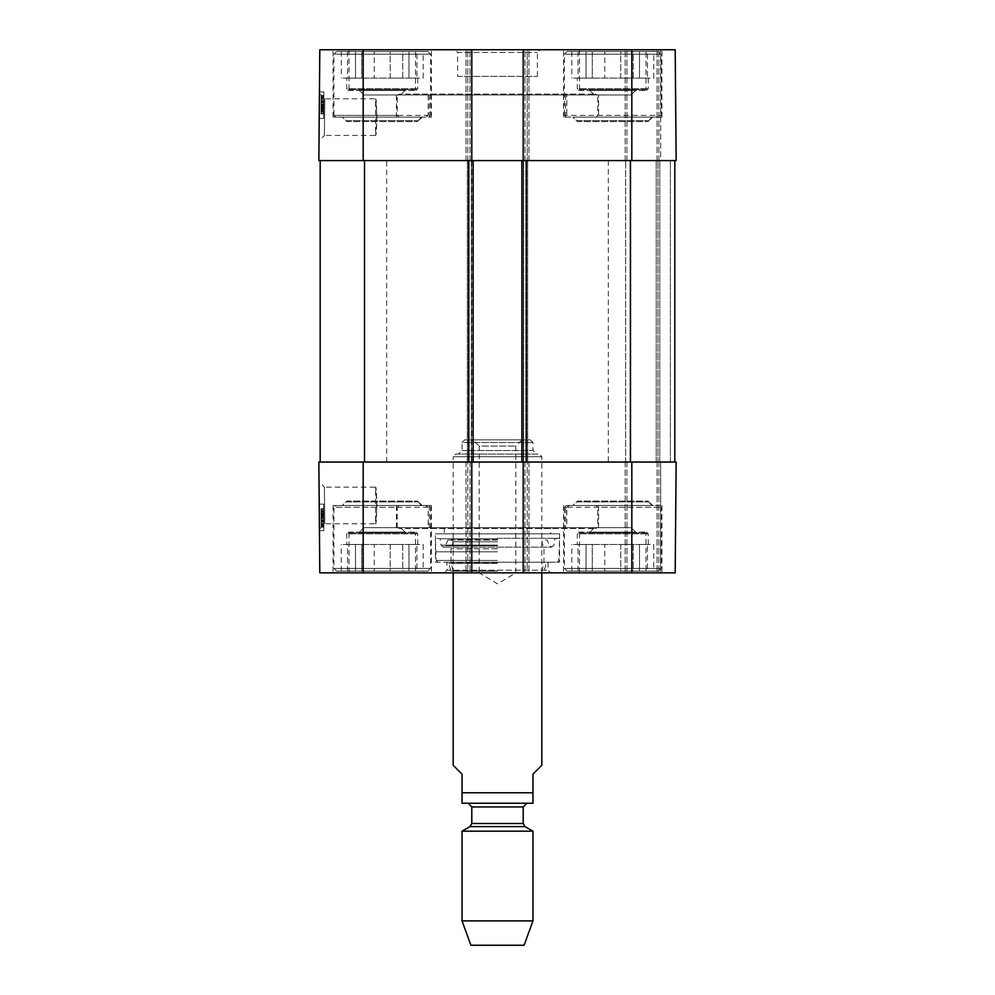 <?xml version="1.0" encoding="UTF-8"?>
<svg xmlns="http://www.w3.org/2000/svg" width="995" height="995" viewBox="0 0 995 995"><rect width="100%" height="100%" fill="white"/><g stroke="black" fill="none" stroke-linecap="round" stroke-linejoin="round"><path stroke-width="0.75" stroke-dasharray="4.97 3.73" d="M405.885 89.649L400.562 94.973L405.002 90.533L359.481 90.533L363.909 94.973L400.562 94.973L363.909 94.973L400.562 94.973L363.909 94.973L358.586 89.649L405.885 89.649L358.586 89.649M636.414 89.649L631.091 94.973L635.519 90.533L589.998 90.533L594.438 94.973L631.091 94.973L594.438 94.973L631.091 94.973L594.438 94.973L589.115 89.649L636.414 89.649L589.115 89.649M376.968 117.136L375.588 98.803C377.093 97.684 377.093 136.589 375.588 135.457L376.968 117.136M565.633 117.136L565.633 94.973L598.592 94.973L598.592 117.136L595.993 117.136L597.784 115.358L597.784 94.973L566.814 94.973L566.814 115.358L569.339 117.136L563.556 117.136L661.973 117.136L598.592 117.136M566.814 94.973L565.633 94.973M429.367 117.136L429.367 94.973L396.408 94.973L428.186 94.973L428.186 115.358L425.661 117.136L431.444 117.136L333.026 117.136L399.007 117.136L397.216 115.358L397.216 94.973M428.186 94.973L429.367 94.973M598.592 94.973L597.784 94.973M396.408 94.973L396.408 117.136M336.571 51.529L427.9 51.529L336.571 51.529L333.922 54.178L430.561 54.178L333.922 54.178L333.922 115.358L428.186 115.358M397.216 115.358L333.922 115.358L335.688 117.136L425.661 117.136M399.007 117.136L335.688 117.136M567.1 51.529L658.429 51.529L567.1 51.529L564.439 54.178L661.078 54.178L564.439 54.178L564.439 115.358L566.814 115.358M597.784 115.358L661.078 115.358L564.439 115.358L566.217 117.136L569.339 117.136M595.993 117.136L566.217 117.136M359.481 90.533L405.002 90.533M348.548 90.533L415.935 90.533L348.548 90.533L346.77 88.766L417.701 88.766L346.77 88.766L346.77 78.12L417.701 78.12L346.77 78.12M347.529 51.529L347.529 78.12L341.285 78.12L347.529 78.12L347.529 51.529L361.757 51.529L361.757 78.12L355.513 78.12L355.513 51.529L355.513 78.12L374.257 78.12L361.757 78.12L361.757 51.529L347.529 51.529M341.285 51.529L341.285 78.12M390.214 78.12L390.214 51.529L402.714 51.529L402.714 78.12L390.214 78.12L408.957 78.12L402.714 78.12L402.714 51.529L390.214 51.529L390.214 78.12L374.257 78.12L374.257 51.529L374.257 78.12L390.214 78.12M423.186 51.529L416.942 51.529L416.942 78.12L416.942 51.529L423.186 51.529L423.186 78.12L416.942 78.12L423.186 78.12M408.957 51.529L408.957 78.12L408.957 51.529L402.714 51.529L416.942 51.529L408.957 51.529M361.757 51.529L374.257 51.529L361.757 51.529M374.257 51.529L390.214 51.529L374.257 51.529M416.942 78.12L408.957 78.12L416.942 78.12M355.513 78.12L347.529 78.12L355.513 78.12M589.998 90.533L635.519 90.533M579.065 90.533L646.451 90.533L579.065 90.533L577.299 88.766L648.23 88.766L577.299 88.766L577.299 78.12L648.23 78.12L577.299 78.12M578.058 51.529L578.058 78.12L571.814 78.12L578.058 78.12L578.058 51.529L592.286 51.529L592.286 78.12L586.043 78.12L586.043 51.529L586.043 78.12L604.786 78.12L592.286 78.12L592.286 51.529L578.058 51.529M571.814 51.529L571.814 78.12M620.743 78.12L620.743 51.529L633.243 51.529L633.243 78.12L620.743 78.12L639.486 78.12L633.243 78.12L633.243 51.529L620.743 51.529L620.743 78.12L604.786 78.12L604.786 51.529L604.786 78.12L620.743 78.12M653.715 51.529L647.471 51.529L647.471 78.12L647.471 51.529L653.715 51.529L653.715 78.12L647.471 78.12L653.715 78.12M639.486 51.529L639.486 78.12L639.486 51.529L633.243 51.529L647.471 51.529L639.486 51.529M592.286 51.529L604.786 51.529L592.286 51.529M604.786 51.529L620.743 51.529L604.786 51.529M647.471 78.12L639.486 78.12L647.471 78.12M586.043 78.12L578.058 78.12L586.043 78.12M321.136 100.57L321.024 113.231L321.186 95.433L321.136 100.57L323.798 100.594L323.835 97.236L321.174 97.211M323.835 97.236L323.761 105.607L321.099 105.582M323.761 105.607L323.773 103.878L321.111 103.853M323.773 103.878L321.111 104.127M323.773 104.139L323.686 113.256L321.024 113.231L323.686 113.256L323.711 111.179L321.049 111.154L323.711 111.179L323.748 106.415L321.087 106.39M323.748 106.415L323.736 107.522L321.074 107.497M323.736 107.522L323.848 95.458L321.186 95.433M323.848 95.458L323.798 100.395L321.136 100.383M323.823 98.306L323.686 113.48L321.024 113.455L321.186 95.731L321.024 113.455L323.686 113.48L323.823 98.306L321.161 98.281M323.711 110.594L323.848 95.756L323.686 113.48L321.024 113.455L323.686 113.48L323.848 95.756L321.186 95.731L323.848 95.756L323.711 110.594L321.049 110.569M323.711 110.843L323.848 95.756L321.186 95.731L323.848 95.756L323.711 110.843L321.049 110.831M323.848 95.756L321.186 95.731L323.848 95.756M323.748 105.968L323.848 95.819L323.798 100.955L321.136 100.905L321.161 97.585L321.024 113.604L321.186 95.794L321.136 100.93L323.798 100.955L323.823 97.609L321.161 97.585L323.823 97.609L323.748 105.968L321.099 105.955M323.773 104.239L321.111 104.214M323.761 104.512L321.111 104.487M323.686 113.617L321.024 113.604L323.686 113.617M323.711 111.54L321.049 111.515L323.711 111.54M323.748 106.788L321.087 106.763M323.736 107.895L321.074 107.87M323.848 95.819L321.186 95.794M323.798 100.769L321.136 100.744M323.823 97.634L323.686 113.915L323.835 96.117L321.174 96.092L321.024 113.903L321.174 96.092L323.835 96.117L323.823 97.634L321.161 97.609M323.698 112.124L321.037 112.099M323.736 108.567L321.074 108.542M323.723 108.803L321.074 108.778M323.686 113.915L321.024 113.903M323.823 98.219L321.161 98.194L323.823 98.219M323.748 106.055L323.823 97.41L323.748 106.055L321.087 106.03L321.174 97.386L321.087 106.03M323.823 97.41L321.174 97.386M323.823 97.709L321.161 97.684M323.823 98.505L321.161 98.48M321.087 106.962L321.149 99.388L321.074 108.119L321.087 106.962L323.748 106.987L323.736 108.144L321.074 108.119M323.736 108.144L323.748 106.987M323.81 99.413L321.149 99.388M323.798 100.905L321.136 100.881M321.062 109.898L321.186 95.557L321.062 109.898L323.723 109.91L323.723 109.151L321.062 109.127M323.723 109.151L323.736 107.36L321.087 107.336M323.736 107.36L323.835 95.893L321.186 95.868M323.835 95.893L323.823 97.299L321.174 97.274M323.823 97.299L323.848 95.582L321.186 95.557M323.848 95.582L323.835 96.341L321.174 96.316M323.835 96.341L323.823 98.132L321.161 98.119M323.823 98.132L323.723 109.649L321.062 109.624M323.723 109.649L323.736 108.219L321.074 108.194M323.736 108.219L323.723 109.91M323.649 118.504L323.872 91.901L323.649 118.504L323.872 91.901L323.649 118.504L319.208 118.467L319.445 91.863L319.208 118.467L323.649 118.504L319.208 118.467L319.445 91.863L323.872 91.901L319.445 91.863L319.208 118.467L323.649 118.504M319.445 91.863L323.872 91.901L319.445 91.863M319.432 93.418L324.805 98.828L375.588 98.803L375.588 135.457L324.382 135.457L324.793 98.841L324.382 135.457L319.022 140.792L319.432 93.418L319.022 140.792M318.848 160.581L319.805 49.75L471.792 49.75L470.013 49.75L471.792 49.75L471.792 160.581L318.848 160.581M415.487 89.649L348.984 89.649L415.487 89.649L415.487 49.75L348.984 49.75L415.487 49.75M646.016 89.649L579.513 89.649L646.016 89.649L646.016 49.75L579.513 49.75L646.016 49.75M660.643 160.581L466.021 160.581L528.979 160.581L523.208 160.581L523.208 49.75L675.195 49.75L625.171 49.75L675.195 49.75L676.152 160.581L625.171 160.581L660.643 160.581L660.643 49.75L660.643 160.581M661.973 117.136L661.973 49.75L563.556 49.75L661.973 49.75M431.444 117.136L431.444 49.75L333.026 49.75L431.444 49.75M457.601 76.354L537.399 76.354L457.601 76.354L457.601 52.412L537.399 52.412L457.601 52.412L454.939 49.75L540.061 49.75L454.939 49.75M471.792 572.859L471.792 462.041L471.792 572.859L466.021 572.859L528.979 572.859L523.208 572.859L527.201 572.859L523.208 572.859L523.208 462.041L320.179 462.041L471.792 462.041L471.792 572.859L319.805 572.859L318.848 462.041L528.979 462.041L467.799 462.041L471.792 462.041L471.792 160.581L320.179 160.581L674.821 160.581L521.877 160.581L527.649 160.581L523.208 160.581L523.208 49.75L466.021 49.75L471.792 49.75L471.792 160.581L471.792 49.75M527.201 49.75L528.979 49.75L527.201 49.75L527.201 160.581L527.201 49.75M625.171 160.581L625.171 49.75L625.171 160.581M658.864 160.581L658.864 49.75L658.864 160.581M676.152 160.581L675.195 49.75L676.152 160.581M528.979 160.581L528.979 49.75L528.979 160.581M466.021 160.581L466.021 49.75L466.021 160.581M631.825 462.041L631.825 572.859L675.195 572.859L676.152 462.041L675.195 572.859L660.643 572.859L675.195 572.859L676.152 462.041L521.877 462.041L527.649 462.041L521.877 462.041L523.208 462.041L523.208 49.75M572.859 117.136L652.658 117.136L572.859 117.136L577.299 121.564L648.23 121.564L577.299 121.564L573.754 117.136L651.775 117.136L573.754 117.136M342.342 117.136L422.141 117.136L342.342 117.136L346.77 121.564L417.701 121.564L346.77 121.564L343.225 117.136L421.246 117.136L343.225 117.136M397.266 94.973L597.734 94.973L397.266 94.973L399.928 94.077L595.072 94.077L399.928 94.077M413.311 94.077L581.689 94.077L413.311 94.077L415.972 94.973L579.028 94.973L415.972 94.973M405.885 532.959L400.562 527.649L405.002 532.076L359.481 532.076L363.909 527.649L400.562 527.649L363.909 527.649L400.562 527.649L363.909 527.649L358.586 532.959L405.885 532.959L358.586 532.959M636.414 532.959L631.091 527.649L635.519 532.076L589.998 532.076L594.438 527.649L631.091 527.649L594.438 527.649L631.091 527.649L594.438 527.649L589.115 532.959L636.414 532.959L589.115 532.959M376.968 505.485L375.588 523.805C377.093 524.925 377.093 486.033 375.588 487.152L376.968 505.485M598.592 505.485L598.592 527.649L565.633 527.649L565.633 505.485L569.339 505.485L566.814 507.251L566.814 527.649L597.784 527.649L597.784 507.251L595.993 505.485L661.973 505.485L565.633 505.485M597.784 527.649L598.592 527.649M396.408 505.485L396.408 527.649L429.367 527.649L397.216 527.649L397.216 507.251L399.007 505.485L333.026 505.485L431.444 505.485L425.661 505.485L428.186 507.251L428.186 527.649M397.216 527.649L396.408 527.649M565.633 527.649L566.814 527.649M550.695 527.649L444.305 527.649L550.695 527.649L550.695 533.855L444.305 533.855L550.695 533.855M429.367 527.649L429.367 505.485M336.571 571.093L427.9 571.093L336.571 571.093L333.922 568.431L430.561 568.431L333.922 568.431L333.922 507.251L397.216 507.251M428.186 507.251L333.922 507.251L335.688 505.485L399.007 505.485M425.661 505.485L335.688 505.485M567.1 571.093L658.429 571.093L567.1 571.093L564.439 568.431L661.078 568.431L564.439 568.431L564.439 507.251L661.078 507.251L597.784 507.251M566.814 507.251L564.439 507.251L566.217 505.485L659.312 505.485L595.993 505.485M569.339 505.485L566.217 505.485M359.481 532.076L405.002 532.076M348.548 532.076L415.935 532.076L348.548 532.076L346.77 533.855L417.701 533.855L346.77 533.855L346.77 544.489L417.701 544.489L346.77 544.489M347.529 571.093L347.529 544.489L341.285 544.489L347.529 544.489L347.529 571.093L361.757 571.093L361.757 544.489L355.513 544.489L355.513 571.093L355.513 544.489L374.257 544.489L361.757 544.489L361.757 571.093L347.529 571.093M341.285 571.093L341.285 544.489M390.214 544.489L390.214 571.093L402.714 571.093L402.714 544.489L390.214 544.489L408.957 544.489L402.714 544.489L402.714 571.093L390.214 571.093L390.214 544.489L374.257 544.489L374.257 571.093L374.257 544.489L390.214 544.489M423.186 571.093L416.942 571.093L416.942 544.489L416.942 571.093L423.186 571.093L423.186 544.489L416.942 544.489L423.186 544.489M408.957 571.093L408.957 544.489L408.957 571.093L402.714 571.093L416.942 571.093L408.957 571.093M361.757 571.093L374.257 571.093L361.757 571.093M374.257 571.093L390.214 571.093L374.257 571.093M416.942 544.489L408.957 544.489L416.942 544.489M355.513 544.489L347.529 544.489L355.513 544.489M589.998 532.076L635.519 532.076M579.065 532.076L646.451 532.076L579.065 532.076L577.299 533.855L648.23 533.855L577.299 533.855L577.299 544.489L648.23 544.489L577.299 544.489M578.058 571.093L578.058 544.489L571.814 544.489L578.058 544.489L578.058 571.093L592.286 571.093L592.286 544.489L586.043 544.489L586.043 571.093L586.043 544.489L604.786 544.489L592.286 544.489L592.286 571.093L578.058 571.093M571.814 571.093L571.814 544.489M620.743 544.489L620.743 571.093L633.243 571.093L633.243 544.489L620.743 544.489L639.486 544.489L633.243 544.489L633.243 571.093L620.743 571.093L620.743 544.489L604.786 544.489L604.786 571.093L604.786 544.489L620.743 544.489M653.715 571.093L647.471 571.093L647.471 544.489L647.471 571.093L653.715 571.093L653.715 544.489L647.471 544.489L653.715 544.489M639.486 571.093L639.486 544.489L639.486 571.093L633.243 571.093L647.471 571.093L639.486 571.093M592.286 571.093L604.786 571.093L592.286 571.093M604.786 571.093L620.743 571.093L604.786 571.093M647.471 544.489L639.486 544.489L647.471 544.489M586.043 544.489L578.058 544.489L586.043 544.489M446.966 562.225L548.034 562.225L446.966 562.225L446.966 570.21L548.034 570.21L446.966 570.21L444.305 572.859L550.695 572.859L444.305 572.859M497.5 562.225L557.076 562.225L497.5 562.225M497.5 551.815L436.146 551.815L497.5 551.815M497.5 538.283L559.563 538.283L497.5 538.283M497.5 570.968L450.735 570.968L497.5 570.968M497.5 571.093L453.173 571.093L497.5 571.093M497.5 562.561L451.046 562.561L497.5 562.561M497.5 548.742L451.046 548.742L497.5 548.742M497.5 541.79L453.173 541.79L497.5 541.79M497.5 539.663L451.22 539.663L497.5 539.663M497.5 540.024L447.849 540.024L497.5 540.024M497.5 538.705L440.225 538.705L497.5 538.705M435.437 562.225L559.563 562.225L435.437 562.225L435.437 533.855L559.563 533.855L435.437 533.855M321.136 522.052L321.024 509.378L321.186 527.188L321.136 522.052L323.798 522.027L323.835 525.372L321.174 525.397M323.835 525.372L323.761 517.014L321.099 517.027M323.761 517.014L323.773 518.743L321.111 518.768M323.773 518.743L321.111 518.494M323.773 518.47L323.686 509.365L321.024 509.378L323.686 509.365L323.711 511.442L321.049 511.467L323.711 511.442L323.748 516.194L321.087 516.218M323.748 516.194L323.736 515.087L321.074 515.111M323.736 515.087L323.848 527.163L321.186 527.188M323.848 527.163L323.798 522.213L321.136 522.238M323.823 524.303L323.686 509.129L321.024 509.154L321.186 526.89L321.024 509.154L323.686 509.129L323.823 524.303L321.161 524.328M323.711 512.027L323.848 526.865L323.686 509.129L321.024 509.154L323.686 509.129L323.848 526.865L321.186 526.89L323.848 526.865L323.711 512.027L321.049 512.039M323.711 511.766L323.848 526.865L321.186 526.89L323.848 526.865L323.711 511.766L321.049 511.791M323.848 526.865L321.186 526.89L323.848 526.865M323.748 515.621L321.087 515.646L321.149 523.221L321.136 521.728L323.798 521.703L323.81 523.196L323.736 514.477L323.785 519.838L323.798 521.703L321.136 521.703L321.161 525.024L321.024 509.017L321.186 526.815L321.136 521.678L323.798 521.654L323.823 525.012L321.161 525.024L323.823 525.012L323.748 516.641L321.099 516.666M323.748 516.641L323.773 518.37L321.111 518.395M323.773 518.37L321.111 518.121M323.761 518.096L323.686 508.992L321.024 509.017L323.686 508.992L323.711 511.069L321.049 511.094L323.711 511.069L323.748 515.833L321.087 515.858M323.748 515.833L323.736 514.726L321.074 514.751M323.736 514.726L323.848 526.79L321.186 526.815M323.848 526.79L323.798 521.84L321.136 521.865M323.823 524.974L323.686 508.694L323.835 526.492L321.174 526.517L321.024 508.719L321.174 526.517L323.835 526.492L323.823 524.974L321.161 524.999M323.698 510.497L321.037 510.51M323.736 514.042L321.074 514.067M323.723 513.818L321.074 513.843M323.686 508.694L321.024 508.719M323.823 524.402L321.161 524.427L323.823 524.402M323.748 516.554L323.823 525.211L323.748 516.554L321.087 516.579L321.174 525.236L321.087 516.579M323.823 525.211L321.174 525.236M323.823 524.9L321.161 524.925M323.823 524.116L321.161 524.129M323.81 523.196L321.149 523.221M321.136 521.728L321.087 515.646M323.736 514.477L321.074 514.49M321.062 512.723L321.186 527.051L321.062 512.723L323.723 512.699L323.723 513.47L321.062 513.495M323.723 513.47L323.736 515.248L321.087 515.273M323.736 515.248L323.835 526.716L321.186 526.741M323.835 526.716L323.823 525.323L321.174 525.335M323.823 525.323L323.848 527.027L321.186 527.051M323.848 527.027L323.835 526.268L321.174 526.293M323.835 526.268L323.823 524.477L321.161 524.502M323.823 524.477L323.723 512.96L321.062 512.985M323.723 512.96L323.736 514.403L321.074 514.427M323.736 514.403L323.723 512.699M323.649 504.117L323.872 530.708L323.649 504.117L323.872 530.708L323.649 504.117L319.208 504.154L319.445 530.745L319.208 504.154L323.649 504.117L319.208 504.154L319.445 530.745L323.872 530.708L319.445 530.745L319.208 504.154L323.649 504.117M319.445 530.745L323.872 530.708L319.445 530.745M319.432 529.191L324.805 523.78L375.588 523.805L375.588 487.152L324.382 487.152L324.793 523.768L324.382 487.152L319.022 481.816L319.432 529.191L319.022 481.816M415.487 532.959L348.984 532.959L415.487 532.959L415.487 572.859L348.984 572.859L415.487 572.859M646.016 532.959L579.513 532.959L646.016 532.959L646.016 572.859L579.513 572.859L646.016 572.859M467.799 462.041L466.021 462.041L467.799 462.041L467.799 572.859L466.021 572.859L467.799 572.859L467.799 462.041M527.201 462.041L528.979 462.041L527.201 462.041L527.201 572.859L528.979 572.859L527.201 572.859L527.201 462.041M660.643 462.041L625.171 462.041L660.643 462.041L660.643 572.859L625.171 572.859L660.643 572.859L660.643 462.041M431.444 505.485L431.444 572.859L333.026 572.859L431.444 572.859M661.973 505.485L661.973 572.859L563.556 572.859L661.973 572.859M631.825 572.859L523.208 572.859L523.208 462.041L523.208 572.859M444.305 527.649L444.305 533.855M625.171 462.041L625.171 572.859L625.171 462.041M658.864 462.041L658.864 572.859L658.864 462.041M528.979 462.041L528.979 572.859L528.979 462.041M466.021 462.041L466.021 572.859L466.021 462.041M572.859 505.485L652.658 505.485L572.859 505.485L577.299 501.045L648.23 501.045L577.299 501.045L573.754 505.485L651.775 505.485L573.754 505.485M342.342 505.485L422.141 505.485L342.342 505.485L346.77 501.045L417.701 501.045L346.77 501.045L343.225 505.485L421.246 505.485L343.225 505.485M397.266 527.649L597.734 527.649L397.266 527.649L399.928 528.532L595.072 528.532L399.928 528.532M413.311 528.532L581.689 528.532L413.311 528.532L415.972 527.649L579.028 527.649L415.972 527.649M386.669 160.581L608.331 160.581L386.669 160.581L386.669 462.041L608.331 462.041L386.669 462.041M320.179 462.041L320.179 160.581M473.122 462.041L473.122 160.581M467.351 462.041L467.351 160.581L467.351 462.041M527.649 462.041L527.649 160.581L527.649 462.041M521.877 462.041L521.877 160.581M674.821 462.041L526.318 462.041L674.821 462.041L674.821 160.581L674.821 462.041L657.981 462.041L657.981 160.581L657.981 462.041L625.619 462.041L625.619 160.581L625.619 462.041L657.981 462.041L657.981 160.581L657.981 462.041L674.821 462.041L674.821 160.581M541.827 765.267L532.959 774.135L532.959 803.239L532.959 792.754L462.041 792.754L462.041 774.135L453.173 765.267M462.041 792.754L462.041 803.239L462.041 792.754M453.173 572.859L453.173 456.717L541.827 456.717L453.173 456.717L455.834 454.056L539.166 454.056L455.834 454.056M531.193 803.388L463.807 803.388M522.039 439.865L515.833 446.071L515.833 572.859L497.5 583.878L479.167 572.859L515.833 572.859L479.167 572.859L479.167 446.071L515.833 446.071L479.167 446.071L472.961 439.865L522.039 439.865L472.961 439.865M464.69 439.865L530.31 439.865L464.69 439.865L462.041 442.526L532.959 442.526L462.041 442.526L462.041 450.511L458.484 454.056L536.516 454.056L458.484 454.056M524.104 945.25L470.896 945.25M532.959 920.885L462.041 920.885M532.959 831.186L462.041 831.186M468.247 803.388L526.753 803.388L468.247 803.388M323.785 101.577L321.136 101.552M323.785 101.776L321.124 101.751M323.798 101.142L321.136 101.117M323.785 101.95L321.124 101.925M323.785 102.149L321.124 102.124M323.823 97.97L321.161 97.945M323.785 102.672L321.124 102.746M323.723 109.052L321.062 109.027M323.723 109.002L321.062 108.977M323.785 101.627L321.136 101.602M323.761 105.321L321.099 105.296M323.835 96.254L321.174 96.229M626.949 160.581L626.949 49.75L626.949 160.581M657.098 160.581L657.098 49.75L657.098 160.581M467.799 160.581L467.799 49.75L467.799 160.581M470.013 160.581L470.013 49.75L470.013 160.581M524.987 160.581L524.987 49.75L524.987 160.581M363.175 160.581L363.175 49.75M631.825 160.581L631.825 49.75M577.299 120.681L648.23 120.681L577.299 120.681M346.77 120.681L417.701 120.681L346.77 120.681M497.5 560.446L436.146 560.446L497.5 560.446M497.5 563.431L448.857 563.431L497.5 563.431M497.5 545.745L445.424 545.745L497.5 545.745M497.5 545.123L441.009 545.123L497.5 545.123M321.136 521.019L323.785 520.994L321.136 521.057M323.785 520.833L321.124 520.858M323.798 521.467L321.136 521.492M323.785 520.671L321.124 520.696M323.785 520.46L321.124 520.485M323.823 524.639L321.161 524.663M323.785 519.937L321.124 519.962M323.723 513.557L321.062 513.582L323.723 513.619M323.785 519.9L321.124 519.912L323.785 519.863M323.761 517.288L321.099 517.313M323.835 526.367L321.174 526.38M626.949 462.041L626.949 572.859L626.949 462.041M657.098 462.041L657.098 572.859L657.098 462.041M470.013 462.041L470.013 572.859L470.013 462.041M524.987 462.041L524.987 572.859L524.987 462.041M363.175 462.041L363.175 572.859M577.299 501.928L648.23 501.928L577.299 501.928M346.77 501.928L417.701 501.928L346.77 501.928M471.344 462.041L471.344 160.581L471.344 462.041M469.13 462.041L469.13 160.581L469.13 462.041M525.87 462.041L525.87 160.581L525.87 462.041M523.656 462.041L523.656 160.581L523.656 462.041M670.394 462.041L670.394 160.581L670.394 462.041M659.76 462.041L659.76 160.581L659.76 462.041M656.202 462.041L656.202 160.581L656.202 462.041M630.046 462.041L630.046 160.581L630.046 462.041M630.494 462.041L630.494 160.581M526.318 462.041L526.318 160.581M523.208 462.041L523.208 160.581M471.792 462.041L471.792 160.581M468.682 462.041L468.682 160.581M364.506 160.581L364.506 462.041M524.987 826.584L470.013 826.584M523.208 823.512L471.792 823.512M523.208 806.933L471.792 806.933M462.041 450.511L532.959 450.511L462.041 450.511M427.9 51.529L430.561 54.178L430.561 115.358L428.783 117.136M658.429 51.529L661.078 54.178L661.078 115.358L659.312 117.136M417.701 78.12L417.701 88.766L415.935 90.533M648.23 78.12L648.23 88.766L646.451 90.533M348.984 89.649L348.984 49.75M579.513 89.649L579.513 49.75M563.556 117.136L563.556 49.75M333.026 117.136L333.026 49.75M537.399 76.354L537.399 52.412L540.061 49.75M651.775 117.136L648.23 121.564L652.658 117.136M421.246 117.136L417.701 121.564L422.141 117.136M597.734 94.973L595.072 94.077M579.028 94.973L581.689 94.077M427.9 571.093L430.561 568.431L430.561 507.251L428.783 505.485M658.429 571.093L661.078 568.431L661.078 507.251L659.312 505.485M417.701 544.489L417.701 533.855L415.935 532.076M648.23 544.489L648.23 533.855L646.451 532.076M557.076 562.225L558.854 560.446L559.563 538.283L554.775 538.705L553.991 545.123L551.703 547.138L443.297 547.138L551.703 547.138L549.576 545.745L547.15 540.024L543.78 539.663L541.827 541.79L543.954 548.742L543.954 562.561L541.827 571.093L544.265 570.968L546.143 563.431L547.685 562.225M437.924 562.225L436.146 560.446L435.437 538.283L440.225 538.705L441.009 545.123L443.297 547.138L445.424 545.745L447.849 540.024L451.22 539.663L453.173 541.79L451.046 548.742L451.046 562.561L453.173 571.093L450.735 570.968L448.857 563.431L447.315 562.225M559.563 533.855L559.563 562.225M333.026 505.485L333.026 572.859M563.556 505.485L563.556 572.859M579.513 532.959L579.513 572.859M348.984 532.959L348.984 572.859M548.034 562.225L548.034 570.21L550.695 572.859M651.775 505.485L648.23 501.045L652.658 505.485M421.246 505.485L417.701 501.045L422.141 505.485M597.734 527.649L595.072 528.532M579.028 527.649L581.689 528.532M608.331 160.581L608.331 462.041M541.827 572.859L541.827 456.717L539.166 454.056M530.31 439.865L532.959 442.526L532.959 450.511L536.516 454.056"/><path stroke-width="1.49" d="M523.208 160.581L318.848 160.581L319.805 49.75L523.208 49.75L523.208 160.581L676.152 160.581L675.195 49.75L523.208 49.75M471.792 160.581L471.792 49.75M318.848 462.041L319.805 572.859L471.792 572.859L471.792 462.041L318.848 462.041M631.825 462.041L523.208 462.041L523.208 572.859L675.195 572.859L676.152 462.041L631.825 462.041L631.825 572.859M523.208 572.859L471.792 572.859M320.179 462.041L320.179 160.581M471.792 462.041L473.122 462.041L473.122 160.581M473.122 462.041L521.877 462.041L521.877 160.581M521.877 462.041L523.208 462.041M674.821 462.041L674.821 160.581M453.173 572.859L453.173 765.267L462.041 774.135L462.041 803.239L462.041 792.754L532.959 792.754L532.959 803.239L532.959 774.135L541.827 765.267L541.827 572.859M532.959 803.239L462.041 803.239M462.041 920.885L470.896 945.25L524.104 945.25L532.959 920.885L532.959 831.186L462.041 831.186L462.041 920.885L532.959 920.885M468.247 803.388L471.792 806.933L471.792 823.512L470.013 826.584L462.041 831.186M631.825 160.581L631.825 49.75M363.175 160.581L363.175 49.75M363.175 462.041L363.175 572.859M364.506 462.041L364.506 160.581M468.682 462.041L468.682 160.581M526.318 462.041L526.318 160.581M630.494 462.041L630.494 160.581M470.013 826.584L524.987 826.584L532.959 831.186M471.792 823.512L523.208 823.512L524.987 826.584M471.792 806.933L523.208 806.933L526.753 803.388M523.208 823.512L523.208 806.933"/></g></svg>
